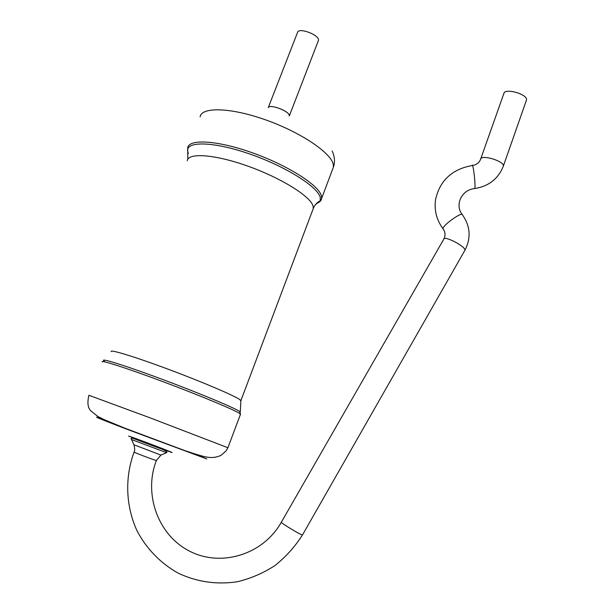 <?xml version="1.0" encoding="UTF-8"?>
<svg xmlns="http://www.w3.org/2000/svg" width="614" height="614" viewBox="0 0 614 614"><rect width="100%" height="100%" fill="white"/><g stroke="black" fill="none" stroke-linecap="round" stroke-linejoin="round"><path stroke-width="0.92" d="M156.063 460.431C153.408 459.832 132.555 451.889 134.098 452.065C132.555 451.889 153.408 459.832 156.063 460.431L156.063 460.431M281.296 522.299L280.23 524.11C261.533 555.233 220.05 567.42 188.874 550.789C157.506 534.441 143.469 493.403 156.393 460.485L160.914 455.081L133.906 444.759M289.248 115.24C288.442 110.689 269.669 103.866 268.257 107.603C269.876 103.528 290.721 111.809 289.301 115.962L289.248 115.24M268.28 107.565L297.475 32.603C298.197 26.832 320.209 35.151 318.405 40.516L318.221 40.992M503.818 93.62C504.462 87.572 528.163 94.257 526.474 100.051L526.282 100.596M240.389 414.511L239.606 413.437C234.433 409.899 200.164 395.593 163.861 382C127.528 368.377 100.297 359.62 102.223 361.922M226.858 447.337L149.939 417.781L88.9 395.286C87.18 402.569 87.779 407.711 90.703 410.712L97.779 416.43L104.687 419.876L125.594 428.465L184.791 450.592C195.505 454.23 202.866 456.402 206.864 457.108C211.838 458.006 216.558 457.422 221.025 455.358L226.052 450.952L227.878 447.798L226.858 447.337M227.848 447.859L240.519 414.181L239.675 411.48C234.394 407.78 197.363 392.354 160.1 378.531C122.769 364.662 98.071 357.133 104.38 361.185M195.482 454.176L206.841 458.957L129.055 430.046C96.928 417.773 87.303 413.69 105.992 420.46M240.78 400.996L240.051 399.775C235.185 396.015 203.119 382.269 169.18 369.59C135.203 356.887 109.545 349.044 111.18 351.576M171.498 452.418L128.556 436.04C135.986 438.373 177.983 454.383 171.498 452.418M166.501 452.671L131.304 439.455M161.152 454.982L166.325 452.817L167.031 451.973C165.335 450.553 162.411 449.164 158.251 447.821L134.842 439.025C132.57 438.158 131.312 437.943 131.051 438.381L133.975 444.904C134.873 448.45 134.919 450.837 134.098 452.065M312.626 210.226L313.317 208.407L313.063 206.051C310.561 196.457 281.365 178.106 248.279 166.279C215.184 154.36 188.022 152.441 187.262 160.776M315.404 204.723L320.247 200.755L320.232 197.386C317.837 186.84 286.101 166.686 250.535 154.267C214.954 141.742 186.856 140.806 187.608 150.637L188.275 153.5M316.617 203.357C319.625 202.321 321.299 200.686 321.636 198.445L321.429 195.943C319.065 185.443 288.25 165.588 252.976 153.001C217.701 140.307 188.675 138.634 187.738 147.851L187.715 149.432M332.519 169.502L333.371 167.231L333.264 164.483C331.291 153.016 300.96 132.394 265.839 119.945C230.718 107.389 201.446 106.698 200.11 116.875M134.082 452.096C124.765 477.377 125.663 505.921 136.922 530.565C146.293 548.578 160.622 563.406 178.367 573.238C197.102 582.011 216.803 584.843 237.472 581.719C250.811 578.495 263.291 573.115 274.911 565.586C285.771 556.952 294.95 546.759 302.456 535.009L464.913 250.289C466.011 246.598 443.722 235.032 443.738 239.276L281.365 522.176C279.017 521.846 301.221 535.362 302.456 535.009L302.525 534.894M443.385 229.283L443.039 228.623C442.955 224.985 462.733 211.039 462.472 214.923C470.378 226.182 471.184 237.971 464.913 250.289L464.629 250.781M443.991 238.815L444.283 238.194C445.564 234.863 445.15 231.731 443.032 228.799C436.5 219.873 434.029 210.042 435.625 199.304C439.962 180.447 452.096 169.203 472.028 165.565C473.041 161.781 475.911 185.973 474.752 188.559L474.307 188.613M480.57 159.295C480.908 154.083 504.731 161.16 503.35 166.095C498.315 178.766 488.782 186.257 474.752 188.559C461.912 189.549 454.49 204.554 462.112 214.439M240.274 411.925L240.911 400.597L313.317 208.407C314.729 204.946 317.039 202.397 320.247 200.755L321.636 198.445L333.371 167.231C335.175 162.18 334.76 156.762 332.143 150.975M187.738 147.851L187.784 159.287M289.301 115.962L318.405 40.516M480.562 159.341L480.309 159.962C478.813 162.994 476.203 164.844 472.465 165.511M503.35 166.095L526.474 100.051M480.724 158.88L503.81 93.673"/></g></svg>

